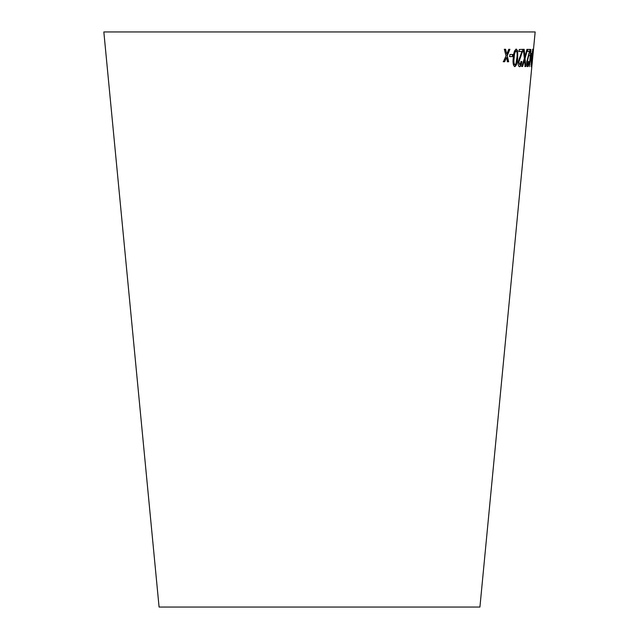 <?xml version="1.0" encoding="UTF-8"?>
<svg xmlns="http://www.w3.org/2000/svg" width="639" height="639" viewBox="0 0 639 639"><rect width="100%" height="100%" fill="white"/><g stroke="black" fill="none" stroke-linecap="round" stroke-linejoin="round"><path stroke-width="0.96" d="M103.837 31.95L535.163 31.95L479.921 607.05L159.079 607.05L103.837 31.95M504.299 49.267L506.04 55.881L503.396 61.719L504.658 61.735L506.519 57.43L507.47 61.751L508.692 61.759L507.238 55.769L509.922 49.307L508.74 49.299L506.759 54.211L505.601 49.283L504.299 49.267M509.898 54.483L509.722 56.607L512.582 56.607L512.766 54.483L509.898 54.483M517.702 57.822L517.67 50.848L516.312 49.091C514.507 50.122 513.492 53.053 513.269 57.885C512.67 62.718 513.173 65.641 514.794 66.64C516.528 65.601 517.494 62.654 517.702 57.822L517.67 50.848M521.863 61.656L521.192 61.464L519.787 64.954L518.932 62.015L523.061 49.363L519.235 49.499L519.06 51.527L521.951 51.44L518.165 61.983C518.045 65.002 518.533 66.576 519.619 66.704C520.665 66.64 521.416 64.962 521.863 61.656L520.937 61.44M524.172 49.323L523.333 49.307L524.371 58.429L521.855 66.48L522.598 66.504L524.563 60.018L525.13 66.544L525.793 66.552L525.082 58.317L527.582 49.379L526.927 49.371L524.915 56.631L524.172 49.323M528.964 61.679L528.597 61.464L527.614 64.914L527.215 61.943L530.186 49.403L527.894 49.427L527.702 51.447L529.467 51.44L526.736 61.895C526.544 64.922 526.776 66.504 527.439 66.664C528.062 66.632 528.573 64.97 528.964 61.679L528.325 61.44M530.306 55.545L529.26 66.672L531.776 53.532L530.809 53.596L530.873 49.499L530.306 55.545L529.667 55.529M532.391 57.917L532.846 49.243L531.504 58.077L531.193 66.775L532.119 57.893M532.782 54.603L532.583 56.727L532.782 54.603M531.065 66.432L531.344 65.026M532.303 51.264L532.958 50.968M532.686 50.936L532.583 49.219M531.36 65.026L532.686 50.976L531.64 63.764L531.36 65.026L531.025 64.683M529.276 66.544L530.17 61.895M531.328 55.441L531.504 53.5M530.929 49.459L530.809 53.596M529.899 63.269L530.362 55.505L531.352 55.489L529.899 63.269L530.626 55.529L531.352 55.489M527.175 66.632C527.798 66.608 528.309 64.946 528.701 61.648M527.215 61.943L527.614 64.914M526.943 61.919L528.78 55.761M528.509 55.737L530.011 50.864M529.739 50.84L529.923 49.371M527.439 51.424L529.467 51.44M524.915 56.631L523.916 49.299M521.6 66.456L522.598 66.504M522.335 66.472L524.563 60.018M524.867 66.52L525.793 66.552M525.53 66.528L525.082 58.317M524.827 58.285L527.319 49.355M519.363 66.68C520.41 66.616 521.16 64.938 521.608 61.632M518.932 62.015L519.787 64.954M518.684 61.991L521.097 55.777M520.841 55.753L522.854 50.84M522.598 50.808L522.798 49.339M518.804 51.503L521.951 51.44M514.547 66.616C516.272 65.569 517.247 62.63 517.454 57.798M517.414 50.824L516.056 49.067M514.954 64.898L514.707 64.874C513.652 63.748 513.389 61.408 513.916 57.853C514.004 54.323 514.667 51.975 515.913 50.8L516.16 50.824C517.167 51.967 517.414 54.307 516.887 57.837L515.969 63.652L514.954 64.898C513.9 63.772 513.636 61.432 514.163 57.877C514.251 54.355 514.914 51.999 516.16 50.824M509.475 56.583L512.582 56.607M512.334 56.575L512.518 54.459M503.165 61.687L504.658 61.735M504.427 61.703L506.519 57.43M507.23 61.727L508.692 61.759M508.452 61.727L507.238 55.769M506.999 55.745L509.682 49.283M505.361 49.251L506.759 54.211"/></g></svg>

